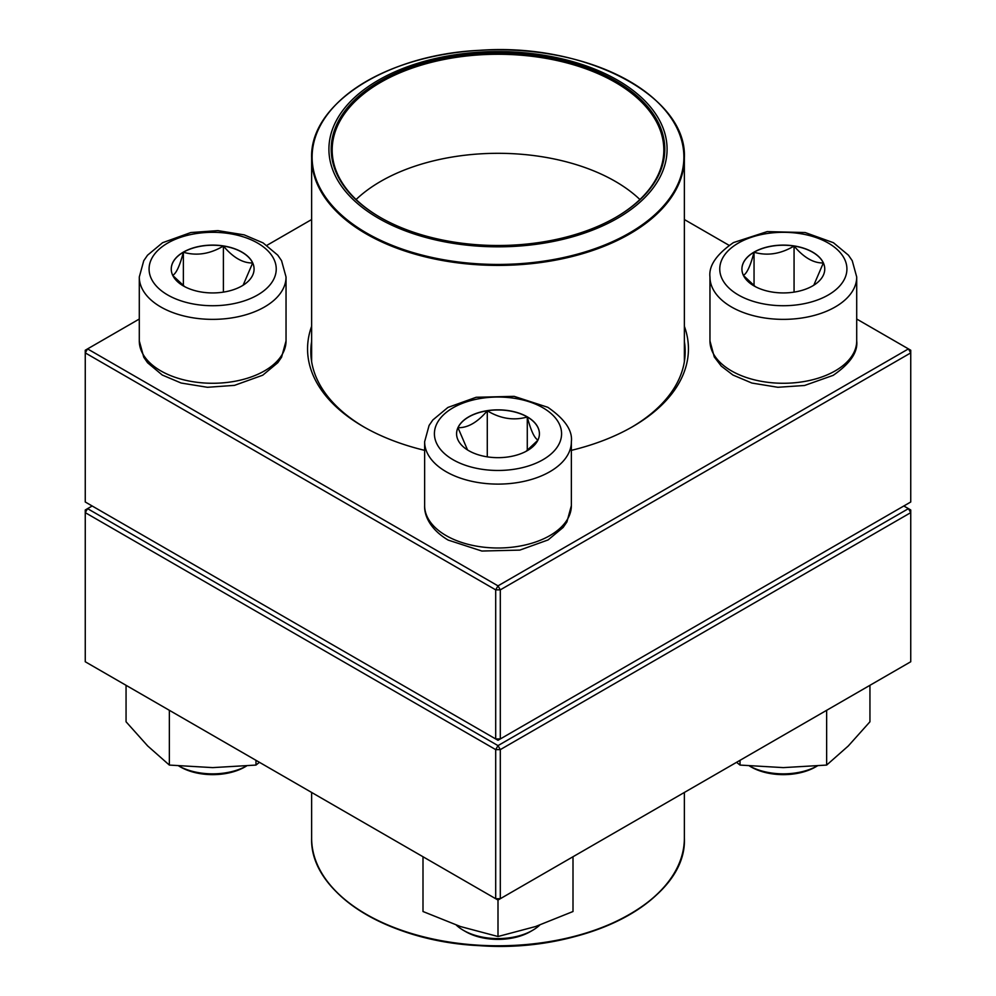 <?xml version="1.0" encoding="UTF-8"?>
<svg xmlns="http://www.w3.org/2000/svg" width="996" height="996" viewBox="0 0 996 996"><rect width="100%" height="100%" fill="white"/><g stroke="black" fill="none" stroke-linecap="round" stroke-linejoin="round"><path stroke-width="1.49" d="M500.303 738.957L910.742 501.996L910.742 352.895L500.303 589.856L500.303 738.957L498 740.289L495.697 738.957L495.697 589.856L85.258 352.895L85.258 501.996L495.697 738.957L500.303 738.957M684.364 326.265A190.435 109.946 180 0 1 632.659 426.637A190.435 109.946 180 0 1 571.368 450.354M424.632 450.354A190.435 109.946 180 0 1 363.341 426.637A190.435 109.946 180 0 1 311.636 326.265M139.291 319.031L87.561 348.899L498 585.86L908.439 348.899L856.709 319.031M729.084 245.34L684.364 219.531M311.636 219.531L266.916 245.34M311.636 341.479A187.186 108.066 0 0 0 310.814 351.563A187.186 108.066 0 0 0 364.499 427.309M631.501 427.309A187.186 108.066 0 0 0 685.186 351.563A187.186 108.066 0 0 0 684.364 341.479M85.258 350.231L85.258 352.895L87.561 348.899L85.258 350.231M495.697 589.856L500.303 589.856L498 585.86L495.697 589.856M910.742 352.895L910.742 350.231L908.439 348.899L910.742 352.895M183.376 252.113A41.421 23.916 180 0 1 228.52 246.921A41.421 23.916 180 0 1 254.08 269.02A41.421 23.916 180 0 1 212.671 292.936A41.421 23.916 180 0 1 171.25 269.02A41.421 23.916 180 0 1 183.376 252.113M246.498 766.024L244.954 766.92A45.654 26.357 180 0 1 180.388 766.92L178.832 766.024A48.916 28.237 0 0 0 246.473 766.024M254.08 269.082A41.421 23.916 0 0 0 252.673 262.956L243.111 285.23M184.658 286.636L172.794 275.506M172.657 275.344C176.205 273.589 179.778 265.895 183.376 252.237A41.421 23.916 0 0 0 171.25 269.082M223.39 246.049A41.421 23.916 0 0 0 183.376 252.237C196.623 256.096 209.957 254.03 223.39 246.049C233.151 257.578 242.912 263.218 252.673 262.956A41.421 23.916 0 0 0 223.39 246.049L223.39 292.114M183.376 252.237L183.376 285.703M468.718 450.665A41.421 23.916 180 0 1 456.579 433.758A41.421 23.916 180 0 1 498 409.842A41.421 23.916 180 0 1 539.421 433.758A41.421 23.916 180 0 1 513.849 455.844A41.421 23.916 180 0 1 468.718 450.665M456.305 925.122A48.916 28.237 0 0 0 463.414 930.326A48.916 28.237 0 0 0 532.586 930.326A48.916 28.237 0 0 0 539.695 925.122M463.414 930.326L465.717 931.658L463.414 930.326M532.586 930.326L530.283 931.658A45.654 26.357 180 0 1 465.717 931.658M539.421 433.82A41.421 23.916 0 0 0 527.282 416.975A41.421 23.916 0 0 0 487.281 410.788C500.527 418.743 513.861 420.81 527.282 416.975C530.843 430.533 534.416 438.228 538.014 440.083M537.865 440.244L526.013 451.375M467.547 449.968L457.986 427.695A41.421 23.916 0 0 0 456.579 433.82M487.281 410.788A41.421 23.916 0 0 0 457.986 427.695C467.759 427.956 477.52 422.316 487.281 410.788L487.281 456.853M527.282 416.975L527.282 450.441M812.624 285.927A41.421 23.916 180 0 1 767.48 291.106A41.421 23.916 180 0 1 741.92 269.02A41.421 23.916 180 0 1 783.329 245.103A41.421 23.916 180 0 1 824.75 269.02A41.421 23.916 180 0 1 812.624 285.927M749.527 766.024A48.916 28.237 0 0 0 817.143 766.024L815.612 766.92A45.654 26.357 180 0 1 751.046 766.92L749.502 766.024M815.612 766.92L817.928 765.588M743.327 275.344C746.875 273.589 750.449 265.895 754.047 252.237A41.421 23.916 0 0 0 741.92 269.082M794.061 246.049A41.421 23.916 0 0 0 754.047 252.237C767.293 256.096 780.627 254.03 794.061 246.049C803.809 257.578 813.583 263.218 823.343 262.956A41.421 23.916 0 0 0 794.061 246.049L794.061 292.114M824.75 269.082A41.421 23.916 0 0 0 823.343 262.956L813.782 285.23M755.329 286.636L743.464 275.506M754.047 252.237L754.047 285.703M548.784 56.087A169.083 97.62 180 0 1 612.279 221.149A169.083 97.62 180 0 1 332.938 170.366A169.083 97.62 180 0 1 548.784 56.087M548.099 57.345A166.793 96.301 180 0 1 615.951 217.29A166.793 96.301 180 0 1 380.049 217.29A166.793 96.301 180 0 1 355.385 99.264A166.793 96.301 180 0 1 548.099 57.345M380.397 217.489A165.822 95.741 180 0 1 332.178 149.998A165.822 95.741 180 0 1 547.8 58.689A165.822 95.741 180 0 1 663.822 149.998A165.822 95.741 180 0 1 615.603 217.489M356.095 199.524A165.822 95.741 180 0 1 547.8 157.729A165.822 95.741 180 0 1 639.905 199.524M92.167 505.993L87.561 508.645L498 745.618L908.439 508.645L910.742 509.977L910.742 512.641L500.303 749.615L500.303 898.716L910.742 661.755L910.742 512.641L908.439 508.645L903.833 505.993M85.258 512.641L85.258 661.755L495.697 898.716L495.697 749.615L85.258 512.641L87.561 508.645L85.258 509.977L85.258 512.641M498 745.618L495.697 749.615L500.303 749.615L498 745.618M500.303 898.716L495.697 898.716L498 900.048L500.303 898.716M572.999 856.747L572.999 911.514L535.499 926.554L498 936.514L460.501 926.554L423.001 911.514L423.001 856.747M498 900.048L498 936.514M740.028 760.309L740.028 765.077L736.554 762.313M826.643 710.31L826.643 765.077L783.329 767.617L740.028 765.077M869.944 685.31L869.944 721.776L848.293 745.967L826.643 765.077M255.972 760.309L255.972 765.077L212.671 767.617L169.357 765.077L147.707 745.967L126.056 721.776L126.056 685.31M169.357 710.31L169.357 765.077M259.446 762.313L255.972 765.077M257.628 294.978A63.595 36.715 0 0 0 229.117 233.562A63.595 36.715 0 0 0 151.243 278.519A63.595 36.715 0 0 0 257.628 294.978M286.039 340.906L281.569 357.215L277.809 362.681L262.757 375.193L234.496 385.365L207.442 387.295L181.11 383.024L162.248 375.019L147.57 362.756L143.773 357.253L139.291 340.906A73.368 42.355 0 0 0 184.584 380.049A73.368 42.355 0 0 0 264.55 370.861A73.368 42.355 0 0 0 286.039 340.906L286.039 277A73.368 42.355 180 0 1 264.55 306.955A73.368 42.355 180 0 1 184.584 316.143A73.368 42.355 180 0 1 139.291 277L143.76 260.703L147.52 255.225L162.572 242.713L190.834 232.541L217.887 230.624L244.219 234.882L263.081 242.9L277.76 255.163L281.557 260.666L286.039 277M542.969 407.8A63.595 36.715 0 0 0 436.572 424.259A63.595 36.715 0 0 0 514.459 469.216A63.595 36.715 0 0 0 542.969 407.8M571.368 505.644L566.911 521.954L563.151 527.419L548.099 539.932L519.837 550.103L481.852 551.037L448.15 540.081C430.247 529.474 424.147 515.555 424.632 505.644A73.368 42.355 0 0 0 446.121 535.599A73.368 42.355 0 0 0 526.075 544.775A73.368 42.355 0 0 0 571.368 505.644L571.368 441.738A73.368 42.355 180 0 1 498 484.106A73.368 42.355 180 0 1 424.632 441.738L429.089 425.441L432.849 419.963L447.901 407.451L476.163 397.28L514.148 396.346L547.85 407.314C564.844 419.067 572.688 430.546 571.368 441.738M738.372 243.061A63.595 36.715 0 0 0 766.883 304.477A63.595 36.715 0 0 0 844.757 259.52A63.595 36.715 0 0 0 738.372 243.061M856.709 340.906C858.017 352.111 850.186 363.59 833.191 375.343L804.544 385.489L777.851 387.282L751.88 383.049L732.956 375.044L721.278 366.117L714.269 356.942L709.961 340.906A73.368 42.355 0 0 0 755.254 380.049A73.368 42.355 0 0 0 835.221 370.861A73.368 42.355 0 0 0 856.709 340.906L856.709 277A73.368 42.355 180 0 1 783.329 319.367A73.368 42.355 180 0 1 709.961 277C708.654 265.808 716.485 254.329 733.479 242.576L767.181 231.607L805.166 232.541L833.428 242.713L848.48 255.225L852.24 260.703L856.709 277M667.905 113.594A186.364 107.593 180 0 1 684.364 157.816A186.364 107.593 180 0 1 442.025 260.442A186.364 107.593 180 0 1 311.636 157.816A186.364 107.593 180 0 1 328.095 113.594M442.174 259.483A185.879 107.319 0 0 0 675.3 189.352A185.879 107.319 0 0 0 553.826 54.755A185.879 107.319 0 0 0 320.7 124.886A185.879 107.319 0 0 0 442.174 259.483M684.364 838.184C687.377 900.284 584.789 953.608 479.288 945.652C386.921 941.419 309.694 892.292 311.636 838.184A186.364 107.593 0 0 0 372.853 917.914A186.364 107.593 0 0 0 573.534 936.551A186.364 107.593 0 0 0 684.364 838.184L684.364 792.455M667.905 882.406A185.879 107.319 180 0 1 373.189 918.399A185.879 107.319 180 0 1 328.095 882.406M139.291 340.906L139.291 277M424.632 505.644L424.632 441.738M709.961 340.906L709.961 277M684.364 361.635L684.364 157.816C687.377 95.716 584.789 42.392 479.288 50.348C386.921 54.581 309.694 103.709 311.636 157.816L311.636 361.635M311.636 838.184L311.636 792.455"/></g></svg>
